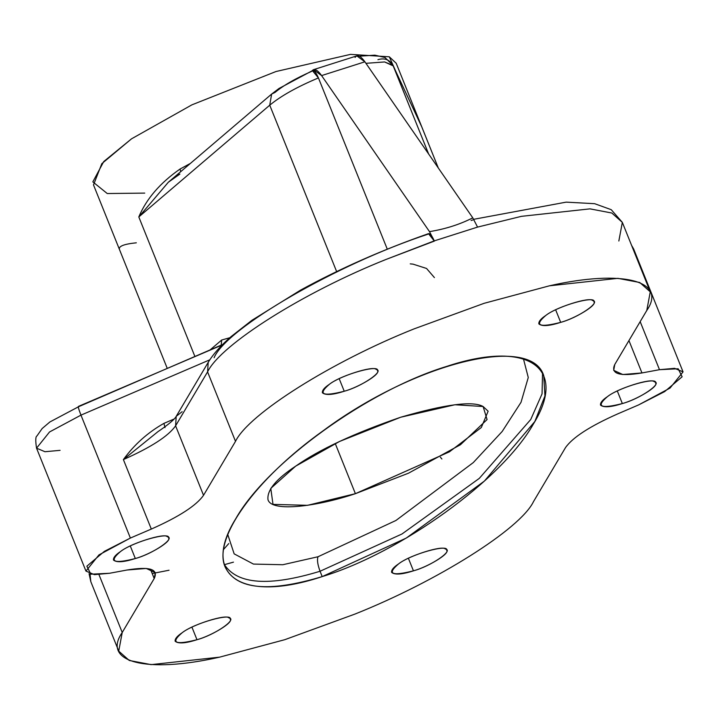 <?xml version="1.0" encoding="UTF-8"?>
<svg xmlns="http://www.w3.org/2000/svg" width="719" height="719" viewBox="0 0 719 719"><rect width="100%" height="100%" fill="white"/><g stroke="black" fill="none" stroke-linecap="round" stroke-linejoin="round"><path stroke-width="1.08" d="M318.023 556.749L395.935 520.475L473.282 462.587L502.195 431.463L521.014 402.316L528.267 377.493L523.459 358.925L528.267 377.493L521.014 402.316L502.195 431.463L473.282 462.587L395.935 520.475L318.023 556.749C316.926 559.733 317.609 564.568 320.054 571.254L401.984 533.983L479.294 478.387L530.748 419.492L542.054 393.85L542.539 373.116L542.054 393.85L530.748 419.492L479.294 478.387L401.984 533.983L320.054 571.254C317.609 564.568 316.926 559.733 318.023 556.749L282.819 564.73L253.456 564.082L234.16 553.864L227.797 534.639L234.16 553.864L253.456 564.082L282.819 564.73L318.023 556.749M355.402 493.674L307.543 505.322L273.004 504.387L270.784 488.39L295.653 466.164L339.548 441.457L400.708 417.227L454.902 404.752L483.114 406.514L487.078 419.563L460.457 444.737L408.482 473.201L355.402 493.674L449.429 451.82L481.317 427.517L488.129 411.205L483.114 406.514C472.751 400.681 445.286 404.249 400.708 417.227C354.377 433.171 319.362 449.483 295.653 466.164C276.078 479.097 266.848 490.268 267.989 499.696C271.611 512.728 318.274 506.158 355.402 493.674L335.252 443.542L355.402 493.674M224.319 564.496C237.324 584.475 269.239 586.731 320.054 571.254C269.239 586.731 237.324 584.475 224.319 564.496M322.202 576.602L320.054 571.254L322.202 576.602L406.298 538.055L484.363 481.11L534.837 421.505L544.939 395.953L543.753 375.713C531.188 333.841 414.584 362.888 323.325 430.636C255.281 479.106 212.312 538.971 225.254 567.255C236.398 589.571 268.708 592.69 322.202 576.602C241.827 603.349 200.349 575.658 235.688 518.83C266.929 463.315 368.146 390.219 446.805 366.366C527.18 339.611 568.657 367.31 533.318 424.129C502.078 479.645 400.86 552.749 322.202 576.602M235.508 441.349L203.531 495.31C196.35 505.565 178.95 516.817 151.323 529.067L130.382 538.055L104.372 551.356L86.873 566.186L90.828 574.193L109.513 573.277L127.047 570.014C149.624 566.293 158.683 569.124 154.208 578.525L122.23 632.477C101.496 662.262 146.73 673.73 219.574 657.157L284.823 639.676L354.862 614.107C437.341 581.258 520.358 528.986 533.498 501.61L565.476 447.658C572.657 437.404 590.056 426.151 617.684 413.901L638.625 404.905L664.635 391.612L682.133 376.774L678.17 368.766L659.494 369.692L641.959 372.945C619.383 376.675 610.323 373.835 614.799 364.443L646.776 310.482C667.511 280.698 622.277 269.23 549.433 285.811L484.184 303.292L414.144 328.853C331.657 361.702 248.648 413.982 235.508 441.349L207.575 371.876L175.598 425.828L203.531 495.31L235.508 441.349C248.648 413.982 331.657 361.702 414.144 328.853L484.184 303.292L549.433 285.811L617.9 278.343L639.748 282.495L650.273 291.851L646.776 310.482L614.799 364.443L613.693 370.33L622.753 374.518L641.959 372.945L628.945 340.572L641.959 372.945L659.494 369.692L640.171 321.627L659.494 369.692L674.62 368.326L683.05 371.876L670.054 388.062L638.625 404.905L617.684 413.901C590.056 426.151 572.657 437.404 565.476 447.658L533.498 501.61C520.358 528.986 437.341 581.258 354.862 614.107L284.823 639.676L219.574 657.157L151.107 664.626L129.258 660.464L118.734 651.117L122.23 632.477L154.208 578.525L155.313 572.639L146.254 568.45L127.047 570.014L109.513 573.277L94.387 574.643L85.956 571.093L98.952 554.906L130.382 538.055L151.323 529.067C178.95 516.817 196.35 505.565 203.531 495.31L175.598 425.828C168.417 436.082 151.017 447.335 123.389 459.585L151.323 529.067L123.389 459.585C134.354 444.513 147.871 432.443 163.932 423.374L174.124 419.006L163.932 423.374L165.019 427.634L163.932 423.374C147.871 432.443 134.354 444.513 123.389 459.585C151.017 447.335 168.417 436.082 175.598 425.828L207.575 371.876L235.508 441.349M413.443 570.832C391.702 576.341 386.723 574.05 398.506 563.957C408.329 555.877 442.769 544.921 445.367 549.046C454.273 550.224 430.816 566.23 413.443 570.832C427.661 567.003 450.328 553.585 446.616 550.215C449.06 543.636 410.693 554.205 398.506 563.957C393.608 567.183 391.298 569.978 391.585 572.342C394.686 575.029 401.966 574.526 413.443 570.832L408.401 558.304L413.443 570.832M622.348 403.557C600.617 409.066 595.638 406.774 607.411 396.672C617.244 388.602 651.675 377.646 654.281 381.762C663.188 382.939 639.73 398.955 622.348 403.557L617.315 391.019L622.348 403.557C636.576 399.719 659.233 386.31 655.53 382.93C657.975 376.352 619.607 386.921 607.411 396.672C602.522 399.908 600.212 402.703 600.5 405.058C603.592 407.745 610.88 407.242 622.348 403.557M560.694 322.364C538.962 327.882 533.983 325.59 545.757 315.488C555.589 307.417 590.02 296.462 592.627 300.578C601.533 301.755 578.076 317.771 560.694 322.364C574.921 318.535 597.579 305.126 593.876 301.746C596.321 295.167 557.953 305.737 545.757 315.488C540.859 318.724 538.558 321.519 538.846 323.874C541.937 326.561 549.226 326.058 560.694 322.364L555.652 309.835L560.694 322.364M196.979 639.712C175.247 645.222 170.268 642.93 182.051 632.828C191.874 624.757 226.305 613.801 228.912 617.918C237.818 619.104 214.361 635.111 196.979 639.712C211.206 635.875 233.873 622.465 230.161 619.095C232.605 612.507 194.238 623.076 182.051 632.828C177.153 636.063 174.843 638.858 175.13 641.213C178.222 643.9 185.511 643.397 196.979 639.712L191.946 627.175L196.979 639.712M344.239 391.244C322.507 396.753 317.528 394.461 329.302 384.368C339.134 376.289 373.565 365.333 376.163 369.449C385.078 370.636 361.612 386.642 344.239 391.244C358.466 387.415 381.124 373.997 377.421 370.627C379.866 364.039 341.498 374.608 329.302 384.368C324.404 387.595 322.103 390.39 322.382 392.754C325.482 395.441 332.762 394.938 344.239 391.244L339.197 378.706L344.239 391.244M135.325 558.528C113.593 564.038 108.614 561.746 120.388 551.644C130.22 543.573 164.651 532.617 167.257 536.734C176.164 537.911 152.707 553.927 135.325 558.528L130.292 545.991L135.325 558.528C149.552 554.691 172.209 541.281 168.507 537.902C170.951 531.323 132.584 541.892 120.388 551.644C115.498 554.879 113.189 557.674 113.476 560.029C116.568 562.716 123.857 562.213 135.325 558.528M355.087 57.421C357.253 54.276 360.525 55.74 364.893 61.807L472.778 217.848L477.569 227.096L472.778 217.848C459.765 224.472 445.331 229.064 429.495 231.626L434.276 240.874L477.569 227.096L521.5 216.329L589.975 208.861L611.815 213.022L622.339 222.369L611.815 213.022L589.975 208.861L521.5 216.329L477.569 227.096L434.276 240.874L386.211 259.379C303.733 292.22 220.715 344.5 207.575 371.876L208.204 362.367L207.575 371.876C220.715 344.5 303.733 292.22 386.211 259.379L434.366 241.099L429.495 231.626L321.6 75.585C317.232 69.509 313.969 68.053 311.794 71.19L311.704 71.334C313.349 69.366 315.596 71.567 318.436 77.922L387.289 249.178L318.436 77.922C297.163 86.846 280.931 95.933 269.742 105.19L336.636 271.575L269.742 105.19C280.931 95.933 297.163 86.846 318.436 77.922L312.423 70.651L278.981 88.491L271.629 94.081L269.742 105.19L138.803 216.949L194.867 356.408L138.803 216.949L269.742 105.19L271.629 94.081L275.035 92.409C283.484 85.372 295.716 78.353 311.704 71.334L311.794 71.19M209.795 359.815L80.968 415.133L130.382 538.055L80.968 415.133L49.53 431.975L36.543 448.171L49.53 431.975L80.968 415.133L209.795 359.815M150.442 569.151L154.208 578.525L150.442 569.151M98.97 574.616L122.23 632.477L98.97 574.616M90.028 573.996L90.801 581.635L90.028 573.996M631.606 245.422L633.637 248.945L632.378 247.345L633.637 248.945L683.05 371.876M157.982 431.625L123.389 459.585L157.982 431.625C175.93 419.581 176.236 416.04 176.218 416.337L175.598 425.828L176.218 416.337L182.123 411.699M214.1 357.738C226.224 328.152 337.121 264.071 427.796 234.259C429.423 232.552 431.616 234.825 434.366 241.099L428.47 233.648C382.481 249.808 339.853 268.636 300.587 290.117L251.947 320.279L231.203 336.519C220.931 345.39 213.264 354.009 208.195 362.376L176.218 416.337M472.805 219.996L471.08 220.481M650.273 291.851L622.339 222.369L618.843 241.009M60.09 450.346L44.964 451.721L36.543 448.171C35.384 440.702 35.528 436.64 36.948 435.957L42.151 428.542L49.872 421.972L78.793 406.621C77.787 405.983 78.506 408.823 80.968 415.133C78.506 408.823 77.787 405.983 78.793 406.621L222.62 344.509M152.203 573.537L169.055 570.23M472.778 217.848L364.893 61.807L321.6 75.585L429.495 231.626C445.331 229.064 459.765 224.472 472.778 217.848M312.037 70.822L313.547 69.653L321.6 75.585L364.893 61.807L356.831 55.875L313.547 69.653M428.632 153.992L393.221 65.905L384.611 61.951L365.944 63.326L384.611 61.951L392.969 65.33L428.632 153.992M229.828 337.723L221.695 340.015L221.218 345.093L221.695 340.015L229.828 337.723M210.2 349.829L221.695 340.015L210.2 349.829M233.468 562.141L224.364 564.676M438.257 167.904L421.774 126.903L393.221 65.905L421.774 126.903L438.257 167.904M440.325 457.149L441.906 458.983M223.672 549.334L228.759 543.582M179.894 174.079L168.336 182.24L138.803 216.949C146.37 198.884 160.121 182.914 180.065 169.019L180.73 171.661L180.065 169.019L190.4 163.411L180.065 169.019C160.121 182.914 146.37 198.884 138.803 216.949L168.336 182.24L179.157 174.25M377.933 59.668C384.836 57.664 389.932 59.74 393.221 65.905M420.66 124.486L421.774 126.903L420.66 124.486M438.293 167.958L396.196 63.245L389.303 56.801L350.513 54.374L275.997 71.523L191.901 104.848L131.55 138.812L101.819 163.662L93.506 184.927L167.212 368.281M421.208 125.672L392.969 65.33L384.962 57.511L374.842 55.156L359.338 56.208M144.744 193.105L107.248 193.537L92.832 181.871L103.761 161.532L131.55 138.812L191.901 104.848L275.997 71.523L350.513 54.374L389.303 56.801L395.989 71.828M119.489 249.529C118.258 246.311 123.875 244.074 136.331 242.806M434.411 277.588L426.547 268.457L413.048 264.143L410.243 263.864M85.956 571.093L36.543 448.171M118.734 651.117L90.801 581.635L89.075 573.69M473.731 219.304L566.159 202.138L594.667 203.693L611.222 209.678L622.339 222.369M78.407 406.415L220.751 345.569M168.336 182.24L271.629 94.081"/></g></svg>
